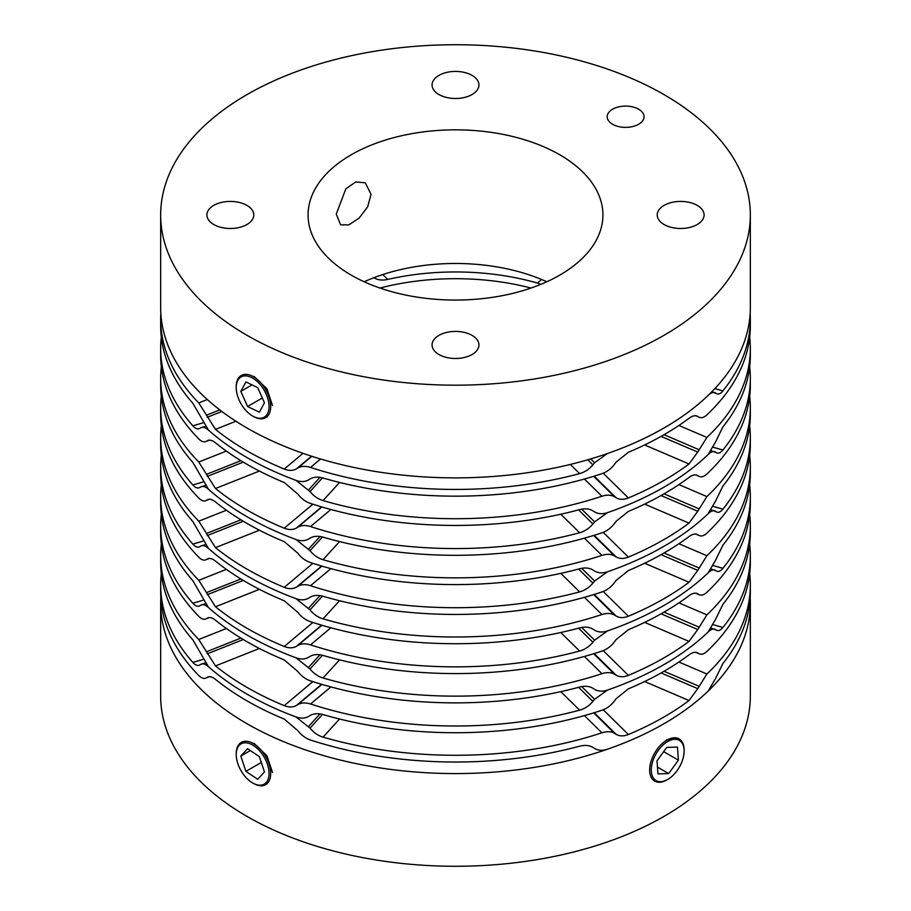 <?xml version="1.0" encoding="UTF-8"?>
<svg xmlns="http://www.w3.org/2000/svg" width="911" height="911" viewBox="0 0 911 911"><rect width="100%" height="100%" fill="white"/><g stroke="black" fill="none" stroke-linecap="round" stroke-linejoin="round"><path stroke-width="1.37" d="M336.261 214.085L340.589 224.823L348.822 224.892L359.082 218.15L367.668 206.843L371.05 194.373L365.311 182.804L355.757 181.961L345.816 188.862L336.261 214.085M472.069 75.385A23.435 13.528 0 0 0 446.527 72.459A23.435 13.528 0 0 0 432.065 84.962A23.435 13.528 0 0 0 438.931 94.528A23.435 13.528 0 0 0 464.473 97.466A23.435 13.528 0 0 0 478.935 84.962A23.435 13.528 0 0 0 472.069 75.385M246.915 205.385A23.435 13.528 0 0 0 221.373 202.447A23.435 13.528 0 0 0 206.899 214.95A23.435 13.528 0 0 0 213.766 224.527A23.435 13.528 0 0 0 239.308 227.454A23.435 13.528 0 0 0 253.782 214.95A23.435 13.528 0 0 0 246.915 205.385M472.069 335.385A23.435 13.528 0 0 0 446.527 332.447A23.435 13.528 0 0 0 432.065 344.95A23.435 13.528 0 0 0 438.931 354.516A23.435 13.528 0 0 0 464.473 357.454A23.435 13.528 0 0 0 478.935 344.95A23.435 13.528 0 0 0 472.069 335.385M697.234 205.385A23.435 13.528 0 0 0 671.692 202.447A23.435 13.528 0 0 0 657.218 214.95A23.435 13.528 0 0 0 664.085 224.527A23.435 13.528 0 0 0 689.627 227.454A23.435 13.528 0 0 0 704.101 214.95A23.435 13.528 0 0 0 697.234 205.385M638.657 109.218A18.425 10.636 0 0 0 618.569 106.906A18.425 10.636 0 0 0 607.193 116.733A18.425 10.636 0 0 0 612.591 124.26A18.425 10.636 0 0 0 632.678 126.561A18.425 10.636 0 0 0 644.054 116.733A18.425 10.636 0 0 0 638.657 109.218M546.816 281.772A147.423 85.11 0 0 0 364.184 281.772M559.741 154.768A147.423 85.11 0 0 0 399.086 136.32A147.423 85.11 0 0 0 308.077 214.95A147.423 85.11 0 0 0 351.259 275.133A147.423 85.11 0 0 0 511.914 293.581A147.423 85.11 0 0 0 602.923 214.95A147.423 85.11 0 0 0 559.741 154.768M247.018 335.316A294.834 170.22 0 0 0 568.327 372.223A294.834 170.22 0 0 0 750.334 214.95A294.834 170.22 0 0 0 663.982 94.585A294.834 170.22 0 0 0 342.673 57.689A294.834 170.22 0 0 0 160.666 214.95A294.834 170.22 0 0 0 247.018 335.316M253.987 376.391L266.934 388.815L272.491 405.497M160.666 214.95L160.666 307.645A294.834 170.22 0 0 0 247.018 428.011A294.834 170.22 0 0 0 568.327 464.917A294.834 170.22 0 0 0 750.334 307.645L750.334 214.95M160.837 597.57A294.834 170.22 0 0 0 160.666 603.355L160.666 696.05A294.834 170.22 0 0 0 247.018 816.415A294.834 170.22 0 0 0 568.327 853.311A294.834 170.22 0 0 0 750.334 696.05L750.334 603.355A294.834 170.22 0 0 0 750.163 597.57M160.666 603.355A294.834 170.22 0 0 0 247.018 723.721A294.834 170.22 0 0 0 568.327 760.617A294.834 170.22 0 0 0 750.334 603.355M272.491 772.426L266.934 755.743L253.987 743.319M666.465 739.869L678.08 738.331M253.463 416.498L252.643 416.031A23.219 13.403 -120 0 0 269.052 406.545A23.219 13.403 -120 0 0 252.643 378.111A23.219 13.403 -120 0 0 236.222 387.596A23.219 13.403 -120 0 0 252.643 416.031L253.463 416.498A24.381 14.075 60 0 0 265.648 417.705A24.381 14.075 60 0 0 269.383 398.175A24.381 14.075 60 0 0 253.463 376.698A24.381 14.075 60 0 0 241.278 375.491A24.381 14.075 60 0 0 236.222 386.64L236.222 387.596M264.452 402.776L259.373 412.216L247.576 406.511L240.834 391.366L245.902 381.925L257.711 387.63L264.452 402.776M262.322 397.993L247.576 406.511M252.04 384.897L240.834 391.366M253.463 783.426L252.643 782.959A23.219 13.403 60 0 1 236.222 754.524A23.219 13.403 60 0 1 252.643 745.039A23.219 13.403 60 0 1 269.052 773.473A23.219 13.403 60 0 1 252.643 782.959L253.463 783.426A24.381 14.075 -120 0 0 265.648 784.633A24.381 14.075 -120 0 0 269.383 765.103A24.381 14.075 -120 0 0 253.463 743.615A24.381 14.075 -120 0 0 241.278 742.408A24.381 14.075 -120 0 0 236.222 753.568L236.222 754.524M264.452 771.924L259.373 756.631L247.576 748.705L240.834 756.073L245.902 771.366L257.711 779.292L264.452 771.924M250.354 750.573L240.834 756.073M261.309 762.461L245.902 771.366M667.706 741.531A23.219 13.403 120 0 0 651.285 769.966A23.219 13.403 120 0 0 667.706 779.452L666.886 779.918A24.381 14.075 -60 0 1 654.702 781.126A24.381 14.075 -60 0 1 650.966 761.596A24.381 14.075 -60 0 1 666.886 740.108A24.381 14.075 -60 0 1 679.071 738.901A24.381 14.075 -60 0 1 684.127 750.06L684.127 751.017A23.219 13.403 120 0 0 667.706 741.531M666.886 779.918L667.706 779.452A23.219 13.403 120 0 0 684.127 751.017M668.674 773.564L657.958 773.894L657.002 760.822L666.75 747.407L677.454 747.088L678.41 760.161L668.674 773.564L657.457 767.096M663.663 751.643L678.41 760.161M714.85 388.61L722.924 390.887A294.834 170.22 0 0 0 750.334 319.214A294.834 170.22 0 0 0 750.163 313.43M722.924 390.887C720.499 393.814 718.312 394.691 716.376 393.529L711.821 391.764M717.242 393.928L716.376 393.529M715.477 392.937C713.552 391.776 711.115 392.595 708.166 395.374A294.834 170.22 0 0 1 607.443 453.519L594.598 462.731L592.902 464.826C589.258 469.199 584.839 472.137 579.624 473.618L570.297 464.439M320.57 458.996L310.526 467.434A294.834 170.22 0 0 0 579.624 473.618M310.526 467.434C305.538 465.851 301.302 466.056 297.817 468.038L296.496 468.835C293.023 470.828 288.946 470.896 284.255 469.051L302.999 453.325M235.915 421.246L215.486 429.354A294.834 170.22 0 0 0 247.018 450.854A294.834 170.22 0 0 0 284.255 469.051M697.188 416.122L697.746 416.407C695.412 415.109 692.497 415.735 689.023 418.297A294.834 170.22 0 0 1 628.374 452.266L616.166 462.105L614.549 464.268C611.087 468.835 606.874 471.978 601.909 473.686A294.834 170.22 0 0 1 323.063 478.024C317.939 476.59 313.589 476.92 310.025 478.992L308.658 479.835C305.071 481.919 300.846 482.101 296.018 480.382A294.834 170.22 180 0 1 247.018 457.584A294.834 170.22 180 0 1 208.448 430.117L192.836 403.266A294.834 170.22 180 0 1 160.666 325.933L160.666 319.214A294.834 170.22 0 0 0 198.769 402.913L207.298 399.519M696.608 415.917L699.386 417.34L695.685 415.758M695.822 415.769L698.839 417.056C701.174 418.365 703.861 417.648 706.89 414.881A294.834 170.22 180 0 0 750.334 325.933L750.334 319.214M215.486 429.354L198.769 402.913M160.837 313.43A294.834 170.22 0 0 0 160.666 319.214M202.959 422.852L192.836 425.824A294.834 170.22 180 0 1 160.666 348.492L160.666 355.222A294.834 170.22 0 0 0 198.769 438.92C201.616 441.744 204.155 442.518 206.364 441.266L209.393 440.127M749.696 337.218A294.834 170.22 180 0 1 750.334 348.492L750.334 355.222A294.834 170.22 0 0 1 722.924 426.895L715.477 442.086L708.166 454.521A294.834 170.22 0 0 1 607.443 512.665C602.524 514.294 598.242 514.032 594.598 511.88L592.902 510.832C589.258 508.691 584.839 508.281 579.624 509.625A294.834 170.22 0 0 1 310.526 503.453C305.538 501.745 301.302 498.613 297.817 494.069L284.255 482.511A294.834 170.22 0 0 1 247.018 464.314A294.834 170.22 0 0 1 215.486 442.814C212.183 440.184 209.428 439.489 207.218 440.742L209.211 440.138M207.845 440.434L208.528 440.229M322.471 477.865L310.025 491.564L296.018 480.382A294.834 170.22 180 0 1 247.018 457.584A294.834 170.22 180 0 1 208.448 430.117C205.317 427.396 202.72 426.633 200.671 427.828L205.134 426.371M192.836 425.824C195.455 428.694 197.801 429.536 199.885 428.329L200.671 427.828M198.997 428.728L199.885 428.329M160.666 348.492A294.834 170.22 180 0 1 161.304 337.218M750.334 348.492A294.834 170.22 180 0 1 706.89 437.439L678.911 425.46M310.025 491.564C313.589 495.994 317.939 499 323.063 500.583A294.834 170.22 0 0 0 601.909 496.244C606.874 494.662 611.087 494.855 614.549 496.825L616.166 497.793C619.628 499.763 623.705 499.82 628.374 497.953A294.834 170.22 0 0 0 689.023 463.972L697.746 452.095L706.89 437.439M202.959 481.987L192.836 484.959A294.834 170.22 180 0 1 160.666 407.638L160.666 414.368A294.834 170.22 0 0 0 198.769 498.066C201.616 500.891 204.155 501.665 206.364 500.401L209.393 499.274M749.696 396.353A294.834 170.22 180 0 1 750.334 407.638L750.334 414.368A294.834 170.22 0 0 1 722.924 486.041L715.477 501.232L708.166 513.656A294.834 170.22 0 0 1 607.443 571.812C602.524 573.429 598.242 573.178 594.598 571.026L592.902 569.979C589.258 567.826 584.839 567.428 579.624 568.771A294.834 170.22 0 0 1 310.526 562.588C305.538 560.891 301.302 557.76 297.817 553.205L284.255 541.658A294.834 170.22 0 0 1 247.018 523.449A294.834 170.22 0 0 1 215.486 501.961C212.183 499.319 209.428 498.636 207.218 499.888L209.211 499.274M207.845 499.57L208.528 499.365M322.471 537L310.025 550.699L296.018 539.528A294.834 170.22 180 0 1 247.018 516.719A294.834 170.22 180 0 1 208.448 489.264C205.317 486.531 202.72 485.768 200.671 486.975L205.134 485.517M192.836 484.959C195.455 487.84 197.801 488.672 199.885 487.465L200.671 486.975M198.997 487.875L199.885 487.465M160.666 407.638A294.834 170.22 180 0 1 161.304 396.353M750.334 407.638A294.834 170.22 180 0 1 706.89 496.586L678.911 484.595M310.025 550.699C313.589 555.141 317.939 558.147 323.063 559.718A294.834 170.22 0 0 0 601.909 555.391C606.874 553.797 611.087 553.99 614.549 555.961L616.166 556.928C619.628 558.91 623.705 558.967 628.374 557.088A294.834 170.22 0 0 0 689.023 523.119L697.746 511.242L706.89 496.586M713.245 447.301L722.924 450.023A294.834 170.22 0 0 0 750.334 378.35A294.834 170.22 0 0 0 749.662 366.791M722.924 450.023C720.499 452.949 718.312 453.837 716.376 452.676L711.252 450.74M717.242 453.063L716.376 452.676M715.477 452.084C713.552 450.922 711.115 451.731 708.166 454.521A294.834 170.22 0 0 1 607.443 512.665L594.598 521.878L592.902 523.962C589.258 528.346 584.839 531.272 579.624 532.753L560.789 514.225M330.875 509.5L310.526 526.569A294.834 170.22 0 0 0 579.624 532.753M310.526 526.569C305.538 524.998 301.302 525.203 297.817 527.184L296.496 527.981C293.023 529.974 288.946 530.043 284.255 528.198L312.849 504.204M259.396 471.055L215.486 488.501A294.834 170.22 0 0 0 247.018 510.001A294.834 170.22 0 0 0 284.255 528.198M697.188 475.269L697.746 475.542C695.412 474.244 692.497 474.87 689.023 477.432A294.834 170.22 0 0 1 628.374 511.413L616.166 521.24L614.549 523.415C611.087 527.97 606.874 531.113 601.909 532.833A294.834 170.22 0 0 1 323.063 537.16C317.939 535.736 313.589 536.055 310.025 538.139L308.658 538.97C305.071 541.066 300.846 541.248 296.018 539.528A294.834 170.22 180 0 1 247.018 516.719A294.834 170.22 180 0 1 208.448 489.264L192.836 462.401A294.834 170.22 180 0 1 160.666 385.08L160.666 378.35A294.834 170.22 0 0 0 198.769 462.048L226.383 451.082M696.608 475.064L699.386 476.487L695.685 474.893M695.822 474.904L698.839 476.202C701.174 477.512 703.861 476.783 706.89 474.027A294.834 170.22 180 0 0 750.334 385.08L750.334 378.35M531.045 288.047A184.273 106.393 0 0 0 379.955 288.047M540.849 284.346L537.41 283.048A184.273 106.393 0 0 0 387.733 279.415C382.392 280.599 377.86 280.098 374.136 277.901L373.863 277.718M215.486 488.501L198.769 462.048M161.338 366.791A294.834 170.22 0 0 0 160.666 378.35M713.245 506.448L722.924 509.169A294.834 170.22 0 0 0 750.334 437.496A294.834 170.22 0 0 0 749.662 425.927M722.924 509.169C720.499 512.096 718.312 512.973 716.376 511.811L711.252 509.887M717.242 512.21L716.376 511.811M715.477 511.219C713.552 510.058 711.115 510.877 708.166 513.656A294.834 170.22 0 0 1 607.443 571.812L594.598 581.013L592.902 583.108C589.258 587.481 584.839 590.419 579.624 591.899L560.789 573.361M330.875 568.635L310.526 585.716A294.834 170.22 0 0 0 579.624 591.899M310.526 585.716C305.538 584.133 301.302 584.338 297.817 586.32L296.496 587.117C293.023 589.11 288.946 589.178 284.255 587.344L312.849 563.34M259.396 530.202L215.486 547.636A294.834 170.22 0 0 0 247.018 569.136A294.834 170.22 0 0 0 284.255 587.344M697.188 534.404L697.746 534.689C695.412 533.39 692.497 534.017 689.023 536.579A294.834 170.22 0 0 1 628.374 570.548L616.166 580.387L614.549 582.562C611.087 587.117 606.874 590.26 601.909 591.979A294.834 170.22 0 0 1 323.063 596.306C317.939 594.872 313.589 595.202 310.025 597.274L308.658 598.117C305.071 600.201 300.846 600.383 296.018 598.675A294.834 170.22 180 0 1 247.018 575.866A294.834 170.22 180 0 1 208.448 548.399L192.836 521.548A294.834 170.22 180 0 1 160.666 444.226L160.666 437.496A294.834 170.22 0 0 0 198.769 521.194L226.383 510.228M696.608 534.199L699.386 535.622L695.685 534.04M695.822 534.051L698.839 535.349C701.174 536.647 703.861 535.93 706.89 533.163A294.834 170.22 180 0 0 750.334 444.226L750.334 437.496M215.486 547.636L198.769 521.194M161.338 425.927A294.834 170.22 0 0 0 160.666 437.496M202.959 659.416L192.836 662.388A294.834 170.22 180 0 1 160.666 585.067L160.666 591.786A294.834 170.22 0 0 0 198.769 675.495C201.616 678.308 204.155 679.094 206.364 677.83L209.393 676.691M749.696 573.782A294.834 170.22 180 0 1 750.334 585.067L750.334 591.786A294.834 170.22 0 0 1 722.924 663.459L715.477 678.649L708.166 691.085A294.834 170.22 0 0 1 607.443 749.229C602.524 750.858 598.242 750.596 594.598 748.443L592.902 747.396C589.258 745.255 584.839 744.856 579.624 746.2A294.834 170.22 0 0 1 310.526 740.017C305.538 738.309 301.302 735.188 297.817 730.633L284.255 719.075A294.834 170.22 0 0 1 247.018 700.878A294.834 170.22 0 0 1 215.486 679.378C212.183 676.748 209.428 676.053 207.218 677.306L209.211 676.702M207.845 676.998L208.528 676.793M322.471 714.429L310.025 728.128L296.018 716.957A294.834 170.22 180 0 1 247.018 694.148A294.834 170.22 180 0 1 208.448 666.681C205.317 663.96 202.72 663.197 200.671 664.392L205.134 662.935M192.836 662.388C195.455 665.258 197.801 666.1 199.885 664.893L200.671 664.392M198.997 665.292L199.885 664.893M160.666 585.067A294.834 170.22 180 0 1 161.304 573.782M750.334 585.067A294.834 170.22 180 0 1 706.89 674.003L678.911 662.024M310.025 728.128C313.589 732.569 317.939 735.576 323.063 737.147A294.834 170.22 0 0 0 601.909 732.808C606.874 731.226 611.087 731.419 614.549 733.389L616.166 734.357C619.628 736.339 623.705 736.384 628.374 734.517A294.834 170.22 0 0 0 689.023 700.548L697.746 688.659L706.89 674.003M713.245 624.73L722.924 627.451A294.834 170.22 0 0 0 750.334 555.778A294.834 170.22 0 0 0 749.662 544.209M722.924 627.451C720.499 630.378 718.312 631.255 716.376 630.093L711.252 628.169M717.242 630.492L716.376 630.093M715.477 629.512C713.552 628.339 711.115 629.159 708.166 631.938A294.834 170.22 0 0 1 607.443 690.094L594.598 699.295L592.902 701.39C589.258 705.774 584.839 708.701 579.624 710.181L560.789 691.643M330.875 686.917L310.526 703.998A294.834 170.22 0 0 0 579.624 710.181M310.526 703.998C305.538 702.427 301.302 702.62 297.817 704.613L296.496 705.399C293.023 707.391 288.946 707.471 284.255 705.626L312.849 681.622M259.396 648.484L215.486 665.918A294.834 170.22 0 0 0 247.018 687.418A294.834 170.22 0 0 0 284.255 705.626M697.188 652.686L697.746 652.971C695.412 651.672 692.497 652.299 689.023 654.861A294.834 170.22 0 0 1 628.374 688.83L616.166 698.669L614.549 700.844C611.087 705.399 606.874 708.542 601.909 710.261A294.834 170.22 0 0 1 323.063 714.588C317.939 713.154 313.589 713.484 310.025 715.568L308.658 716.399C305.071 718.483 300.846 718.677 296.018 716.957A294.834 170.22 180 0 1 247.018 694.148A294.834 170.22 180 0 1 208.448 666.681L192.836 639.829A294.834 170.22 180 0 1 160.666 562.508L160.666 555.778A294.834 170.22 0 0 0 198.769 639.476L226.383 628.51M696.608 652.481L699.386 653.904L695.685 652.322M695.822 652.333L698.839 653.631C701.174 654.929 703.861 654.212 706.89 651.445A294.834 170.22 180 0 0 750.334 562.508L750.334 555.778M215.486 665.918L198.769 639.476M161.338 544.209A294.834 170.22 0 0 0 160.666 555.778M202.959 600.269L192.836 603.241A294.834 170.22 180 0 1 160.666 525.92L160.666 532.65A294.834 170.22 0 0 0 198.769 616.348C201.616 619.173 204.155 619.947 206.364 618.683L209.393 617.556M749.696 514.647A294.834 170.22 180 0 1 750.334 525.92L750.334 532.65A294.834 170.22 0 0 1 722.924 604.323L715.477 619.514L708.166 631.938A294.834 170.22 0 0 1 607.443 690.094C602.524 691.722 598.242 691.46 594.598 689.308L592.902 688.26C589.258 686.108 584.839 685.71 579.624 687.053A294.834 170.22 0 0 1 310.526 680.87C305.538 679.173 301.302 676.042 297.817 671.487L284.255 659.94A294.834 170.22 0 0 1 247.018 641.731A294.834 170.22 0 0 1 215.486 620.243C212.183 617.601 209.428 616.918 207.218 618.17L209.211 617.556M207.845 617.852L208.528 617.647M322.471 655.282L310.025 668.981L296.018 657.81A294.834 170.22 180 0 1 247.018 635.013A294.834 170.22 180 0 1 208.448 607.546C205.317 604.813 202.72 604.05 200.671 605.257L205.134 603.799M192.836 603.241C195.455 606.122 197.801 606.954 199.885 605.747L200.671 605.257M198.997 606.157L199.885 605.747M160.666 525.92A294.834 170.22 180 0 1 161.304 514.647M750.334 525.92A294.834 170.22 180 0 1 706.89 614.868L678.911 602.877M310.025 668.981C313.589 673.423 317.939 676.429 323.063 678A294.834 170.22 0 0 0 601.909 673.673C606.874 672.09 611.087 672.272 614.549 674.254L616.166 675.21C619.628 677.192 623.705 677.249 628.374 675.37A294.834 170.22 0 0 0 689.023 641.401L697.746 629.524L706.89 614.868M713.245 565.583L722.924 568.305A294.834 170.22 0 0 0 750.334 496.632A294.834 170.22 0 0 0 749.662 485.073M722.924 568.305C720.499 571.231 718.312 572.119 716.376 570.958L711.252 569.022M717.242 571.345L716.376 570.958M715.477 570.366C713.552 569.204 711.115 570.013 708.166 572.803A294.834 170.22 0 0 1 607.443 630.947L594.598 640.16L592.902 642.244C589.258 646.628 584.839 649.554 579.624 651.035L560.789 632.507M330.875 627.781L310.526 644.863A294.834 170.22 0 0 0 579.624 651.035M310.526 644.863C305.538 643.28 301.302 643.485 297.817 645.466L296.496 646.263C293.023 648.256 288.946 648.325 284.255 646.48L312.849 622.486M259.396 589.337L215.486 606.783A294.834 170.22 0 0 0 247.018 628.283A294.834 170.22 0 0 0 284.255 646.48M697.188 593.551L697.746 593.835C695.412 592.526 692.497 593.152 689.023 595.714A294.834 170.22 0 0 1 628.374 629.695L616.166 639.522L614.549 641.697C611.087 646.263 606.874 649.395 601.909 651.114A294.834 170.22 0 0 1 323.063 655.442C317.939 654.018 313.589 654.337 310.025 656.421L308.658 657.252C305.071 659.348 300.846 659.53 296.018 657.81A294.834 170.22 180 0 1 247.018 635.013A294.834 170.22 180 0 1 208.448 607.546L192.836 580.694A294.834 170.22 180 0 1 160.666 503.362L160.666 496.632A294.834 170.22 0 0 0 198.769 580.33L226.383 569.364M696.608 593.346L699.386 594.769L695.685 593.175M695.822 593.198L698.839 594.484C701.174 595.794 703.861 595.065 706.89 592.309A294.834 170.22 180 0 0 750.334 503.362L750.334 496.632M215.486 606.783L198.769 580.33M161.338 485.073A294.834 170.22 0 0 0 160.666 496.632M202.959 541.134L192.836 544.106A294.834 170.22 180 0 1 160.666 466.774L160.666 473.504A294.834 170.22 0 0 0 198.769 557.213C201.616 560.026 204.155 560.812 206.364 559.548L209.393 558.409M749.696 455.5A294.834 170.22 180 0 1 750.334 466.774L750.334 473.504A294.834 170.22 0 0 1 722.924 545.177L715.477 560.367L708.166 572.803A294.834 170.22 0 0 1 607.443 630.947C602.524 632.576 598.242 632.314 594.598 630.161L592.902 629.114C589.258 626.973 584.839 626.563 579.624 627.907A294.834 170.22 0 0 1 310.526 621.735C305.538 620.027 301.302 616.906 297.817 612.351L284.255 600.793A294.834 170.22 0 0 1 247.018 582.596A294.834 170.22 0 0 1 215.486 561.096C212.183 558.466 209.428 557.771 207.218 559.024L209.211 558.42M207.845 558.716L208.528 558.511M322.471 596.147L310.025 609.846L296.018 598.675A294.834 170.22 180 0 1 247.018 575.866A294.834 170.22 180 0 1 208.448 548.399C205.317 545.678 202.72 544.915 200.671 546.11L205.134 544.653M192.836 544.106C195.455 546.976 197.801 547.818 199.885 546.611L200.671 546.11M198.997 547.01L199.885 546.611M160.666 466.774A294.834 170.22 180 0 1 161.304 455.5M750.334 466.774A294.834 170.22 180 0 1 706.89 555.721L678.911 543.742M310.025 609.846C313.589 614.287 317.939 617.294 323.063 618.865A294.834 170.22 0 0 0 601.909 614.526C606.874 612.944 611.087 613.137 614.549 615.107L616.166 616.075C619.628 618.057 623.705 618.102 628.374 616.235A294.834 170.22 0 0 0 689.023 582.254L697.746 570.377L706.89 555.721M587.777 459.782L592.902 464.826M594.598 462.731L590.715 458.916M311.551 456.206L296.496 468.835M297.817 468.038L311.824 456.286M207.218 417.295L221.863 411.476M219.79 409.904L206.364 415.245M323.063 500.583L339.53 482.443M584.418 479.027L601.909 496.244M628.374 497.953L603.23 473.208M644.635 444.967L689.023 463.972M697.746 452.095L661.09 436.392M664.039 434.706L698.839 449.613M614.549 496.825L593.699 476.305M594.177 476.157L616.166 497.793M308.658 489.822L319.989 477.353M323.063 559.718L339.53 541.578M584.418 538.173L601.909 555.391M628.374 557.088L603.23 532.343M644.635 504.102L689.023 523.119M697.746 511.242L661.09 495.538M664.039 493.853L698.839 508.748M614.549 555.961L593.699 535.452M594.177 535.292L616.166 556.928M308.658 548.969L319.989 536.488M537.41 283.048L541.624 279.518M382.791 274.553L387.733 279.415M578.61 509.898L592.902 523.962M594.598 521.878L581.685 509.169M321.629 506.892L296.496 527.981M297.817 527.184L321.902 506.971M207.218 476.43L243.271 462.116M240.891 460.67L206.364 474.38M578.61 569.045L592.902 583.108M594.598 581.013L581.685 568.316M321.629 566.027L296.496 587.117M297.817 586.32L321.902 566.118M207.218 535.577L243.271 521.251M240.891 519.817L206.364 533.527M323.063 737.147L339.53 719.007M584.418 715.59L601.909 732.808M628.374 734.517L603.23 709.771M644.635 681.53L689.023 700.548M697.746 688.659L661.09 672.956M664.039 671.27L698.839 686.177M614.549 733.389L593.699 712.869M594.177 712.721L616.166 734.357M308.658 726.386L319.989 713.917M578.61 687.327L592.902 701.39M594.598 699.295L581.685 686.598M321.629 684.309L296.496 705.399M297.817 704.613L321.902 684.4M207.218 653.859L243.271 639.533M240.891 638.099L206.364 651.809M323.063 678L339.53 659.871M584.418 656.455L601.909 673.673M628.374 675.37L603.23 650.625M644.635 622.384L689.023 641.401M697.746 629.524L661.09 613.82M664.039 612.135L698.839 627.041M614.549 674.254L593.699 653.734M594.177 653.586L616.166 675.21M308.658 667.251L319.989 654.77M578.61 628.18L592.902 642.244M594.598 640.16L581.685 627.451M321.629 625.174L296.496 646.263M297.817 645.466L321.902 625.253M207.218 594.712L243.271 580.398M240.891 578.952L206.364 592.662M323.063 618.865L339.53 600.725M584.418 597.309L601.909 614.526M628.374 616.235L603.23 591.49M644.635 563.249L689.023 582.254M697.746 570.377L661.09 554.674M664.039 552.988L698.839 567.895M614.549 615.107L593.699 594.587M594.177 594.439L616.166 616.075M308.658 608.104L319.989 595.635M267.185 416.817L265.648 417.705M267.196 783.745L265.648 784.633M677.955 738.263L679.071 738.901"/></g></svg>
